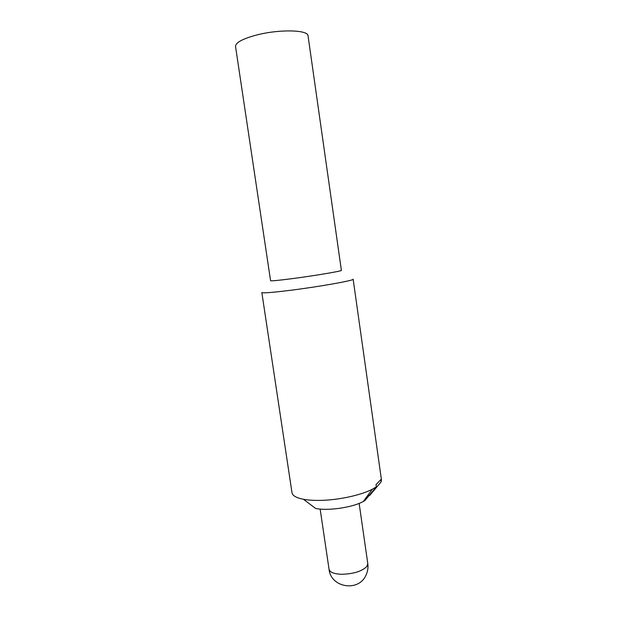 <?xml version="1.0" encoding="UTF-8"?>
<svg xmlns="http://www.w3.org/2000/svg" width="617" height="617" viewBox="0 0 617 617"><rect width="100%" height="100%" fill="white"/><g stroke="black" fill="none" stroke-linecap="round" stroke-linejoin="round"><path stroke-width="0.93" d="M376.331 486.882L372.336 489.227C360.937 495.22 338.478 500.094 320.377 500.387C313.783 500.51 308.145 500.14 303.448 499.276L315.642 508.462C327.797 511.1 352.384 507.513 363.274 501.521L364.84 500.642L376.331 486.882L376.015 484.63L380.805 479.64L381.121 481.854L369.784 495.412L367.74 495.459M256.117 35.146C242.396 38.902 235.54 42.673 235.532 46.46L270.578 280.696C271.202 281.105 278.344 280.427 292.011 278.668C314.616 275.73 342.643 270.986 341.386 270.369L308.053 35.879C308.392 29.747 278.845 29.068 256.117 35.146M381.121 481.854L381.429 479.694L353.148 279.2C354.929 280.349 318.68 286.812 289.334 290.437C271.773 292.589 262.603 293.283 261.832 292.527L292.003 492.736C292.52 495.698 296.33 497.873 303.448 499.276M329.046 569.267C330.797 587.854 358.963 592.289 366.105 574.913C367.771 571.303 368.334 567.54 367.794 563.614L366.853 566.468C361.955 571.311 353.603 573.918 341.803 574.28C334.098 573.987 329.848 572.314 329.046 569.267L320.146 509.087M367.794 563.614L359.14 503.395M363.274 501.521L372.336 489.227"/></g></svg>
